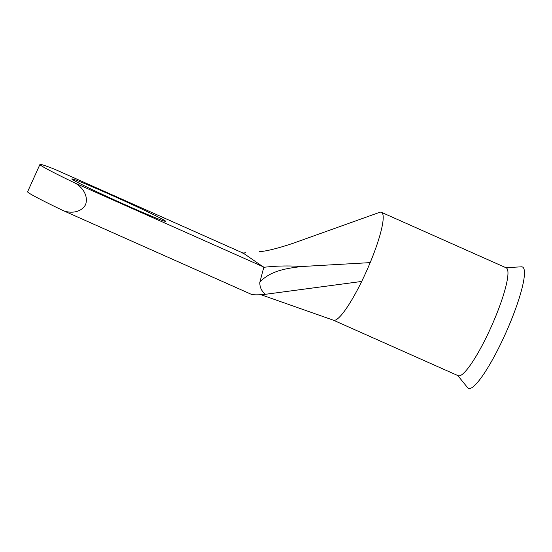<?xml version="1.0" encoding="UTF-8"?>
<svg xmlns="http://www.w3.org/2000/svg" width="552" height="552" viewBox="0 0 552 552"><rect width="100%" height="100%" fill="white"/><g stroke="black" fill="none" stroke-linecap="round" stroke-linejoin="round"><path stroke-width="0.83" d="M111.18 195.015A51.543 1.587 24.3 0 0 71.76 178.931A51.543 1.587 24.3 0 0 126.291 205.261A51.543 1.587 24.3 0 0 165.717 221.352A51.543 1.587 24.3 0 0 111.18 195.015M505.473 267.679L521.219 266.844A66.419 11.585 114 0 1 524.4 271.149A66.419 11.585 114 0 1 500.381 344.551A66.419 11.585 114 0 1 467.509 387.552L457.587 375.291M379.224 212.485A59.043 10.295 114 0 1 379.514 212.368A59.043 10.295 114 0 1 381.418 212.313L506.198 267.837A59.043 10.295 114 0 1 507.723 276.862A59.043 10.295 114 0 1 490.845 327.647A59.043 10.295 114 0 1 458.188 375.726L333.456 320.215M381.418 212.313A59.043 10.295 114 0 1 370.185 262.621A59.043 10.295 114 0 1 366.066 272.122A59.043 10.295 114 0 1 361.684 281.451L265.498 294.292C258.86 294.975 254.182 295.003 251.464 294.382M251.546 294.423L62.542 210.312C68.89 213.238 80.385 213.645 85.581 204.668C88.865 194.835 81.158 186.162 74.879 182.995A104.977 3.229 -155.7 0 1 39.937 164.448A104.977 3.229 -155.7 0 1 54.551 169.209L55.159 169.478M54.551 169.209L243.473 253.271L263.808 267.306C276.448 265.843 289.124 265.581 301.827 266.512L370.185 262.621M301.827 266.512C287.613 268.231 270.894 270.335 259.895 282.058L259.826 282.21C259.675 287.219 261.565 291.242 265.498 294.292M259.895 282.058L263.808 267.306M62.542 210.312A104.977 3.229 -155.7 0 1 27.6 191.772L39.937 164.448M242.211 253.071L245.647 252.788M361.684 281.451A59.043 10.295 114 0 1 333.532 320.25A59.043 10.295 114 0 1 333.463 320.222M74.879 182.995L263.801 267.058M54.848 169.333L243.391 253.23M259.502 251.602L259.502 251.602C266.402 251.381 280.237 247.648 293.774 243.046L379.514 212.382M333.532 320.243L260.882 294.678"/></g></svg>
